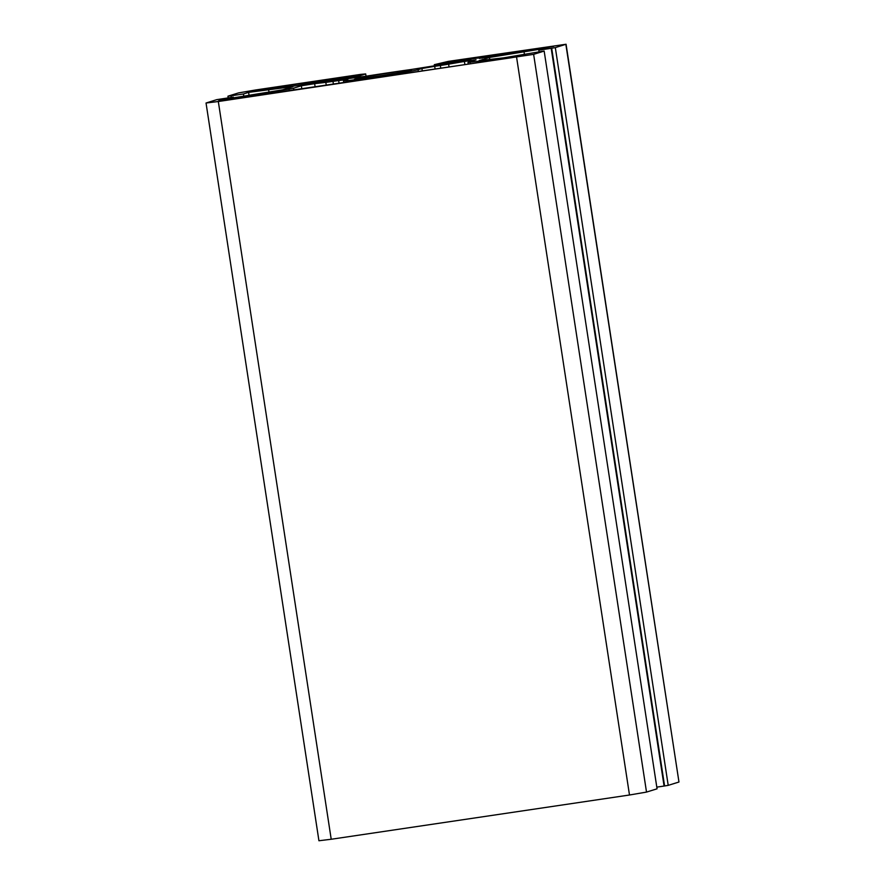 <?xml version="1.0" encoding="UTF-8"?>
<svg xmlns="http://www.w3.org/2000/svg" width="885" height="885" viewBox="0 0 885 885"><rect width="100%" height="100%" fill="white"/><g stroke="black" fill="none" stroke-linecap="round" stroke-linejoin="round"><path stroke-width="1.33" d="M539.065 51.75L538.821 50.146L551.189 48.31L664.082 786.046L656.803 787.13M541.034 51.54L503.532 57.857L479.062 60.678L489.471 57.448L543.965 48.553L538.821 50.146M533.633 54.35L544.164 51.076L657.057 788.812L646.515 792.086L533.633 54.35L218.318 101.521L206.039 103.014L216.792 99.64L233.286 97.118L233.408 97.925M516.597 57.271L629.489 795.007L646.515 792.086M629.489 795.007L331.211 839.257L218.318 101.521M206.039 103.014L318.932 840.75L331.211 839.257M565.858 44.35L678.961 781.986L566.068 44.25L555.326 47.613L668.208 785.36L664.082 786.046M678.751 782.086L668.208 785.36M544.164 51.076L541.023 51.463M231.328 97.405L231.085 95.801L243.452 93.965L243.829 96.388M228.197 97.87L227.943 96.188L231.085 95.801M243.452 93.965L248.596 92.372L293.046 86.586L282.636 89.816L228.142 98.711L233.286 97.118M408.483 70.944L408.405 70.435A27.623 0.719 171.3 0 1 410.264 70.413A27.623 0.719 171.3 0 1 403.693 71.895L405.883 71.641A31.351 0.819 171.3 0 1 395.042 73.51L392.851 73.765A27.623 0.719 171.3 0 1 365.184 77.869L362.098 78.4A31.351 0.819 171.3 0 1 354.409 79.285L357.507 78.754A27.623 0.719 171.3 0 1 355.648 78.776A27.623 0.719 171.3 0 1 362.219 77.283L362.385 78.345M373.26 76.763L373.061 75.424A27.623 0.719 171.3 0 1 400.728 71.32L400.905 72.526M371.08 77.072L370.87 75.679L373.061 75.424M400.728 71.32L403.814 70.789A31.351 0.819 171.3 0 1 411.492 69.904L408.405 70.435M218.418 101.012L511.187 57.779L524.882 55.29L515.833 56.33L515.944 57.038M261.042 90.226L260.931 89.485L337.318 78.157L337.406 78.721M479.349 58.476L482.126 57.525L455.332 60.999L468.265 58.731L544.651 47.392L544.762 48.1M247.236 92.073L296.541 85.668L342.617 77.858L346.522 77.039L337.318 78.157M254.659 95.834L254.526 95.016L246.262 96.321L246.384 97.062M232.213 99.164L232.102 98.423L246.262 96.321M218.407 100.912L219.38 100.945M232.102 98.423L219.336 100.624M501.784 59.173L501.673 58.432L494.494 59.417L494.626 60.235M501.673 58.432L515.833 56.33M479.338 58.41L540.005 48.841L553.711 46.352L544.651 47.392M551.189 48.31L555.326 47.613M227.943 96.188L238.485 92.914L255.511 89.993L361.003 74.34L365.693 73.942L360.106 75.679L323.368 81.121L318.334 82.692L365.815 76.232A74.661 1.958 -8.7 0 1 411.248 69.495L466.074 60.766L471.052 59.218L434.314 64.671L448.297 61.386L566.068 44.25M362.219 77.283L360.029 77.537A31.351 0.819 171.3 0 1 370.87 75.679M254.526 95.016L289.041 89.075L289.284 90.69M293.831 90.016L293.555 88.201L289.041 89.075M293.555 88.201L301.342 85.779L301.807 88.832M315.126 86.863L314.64 83.666L301.342 85.779M314.64 83.666L325.824 82.382L326.255 85.214M333.413 84.152L332.992 81.398L325.824 82.382M332.992 81.398L338.656 80.557L339.077 83.312M365.173 79.44L364.996 78.278A26.13 0.686 171.3 0 1 343.502 80.889A26.13 0.686 171.3 0 1 343.867 80.712L347.871 79.44L338.656 80.557M364.996 78.278L388.272 74.827L388.449 75.988M418.362 71.552L418.074 69.705A26.13 0.686 171.3 0 1 388.272 74.827M418.074 69.705L421.924 68.51L422.289 70.966M435.11 69.063L434.69 66.32L421.924 68.51M434.69 66.32L440.354 65.479L440.774 68.222M449.049 66.995L448.618 64.162L440.354 65.479M448.618 64.162L464.404 61.452L464.89 64.649M470.278 63.842L470.035 62.227L467.999 62.37L476.041 59.826L464.404 61.452M470.035 62.227L494.494 59.417M247.225 91.974L248.198 92.007M260.931 89.485L248.154 91.686M489.471 57.448L489.781 59.439M523.986 51.518L524.451 54.604M360.106 75.679L360.317 77.05M323.368 81.121L323.523 82.128M403.98 71.84L403.814 70.789M268.586 89.407L269.007 92.162M248.596 92.372L249.094 95.58M365.693 73.942L366.036 76.198M434.314 64.671L434.524 66.043M551.687 48.155L664.58 785.891M468.353 59.317L468.265 58.731M481.971 57.602L482.059 58.189M482.126 57.525L482.225 58.167M467.999 62.37L468.265 64.14M343.767 82.615L343.502 80.889"/></g></svg>
